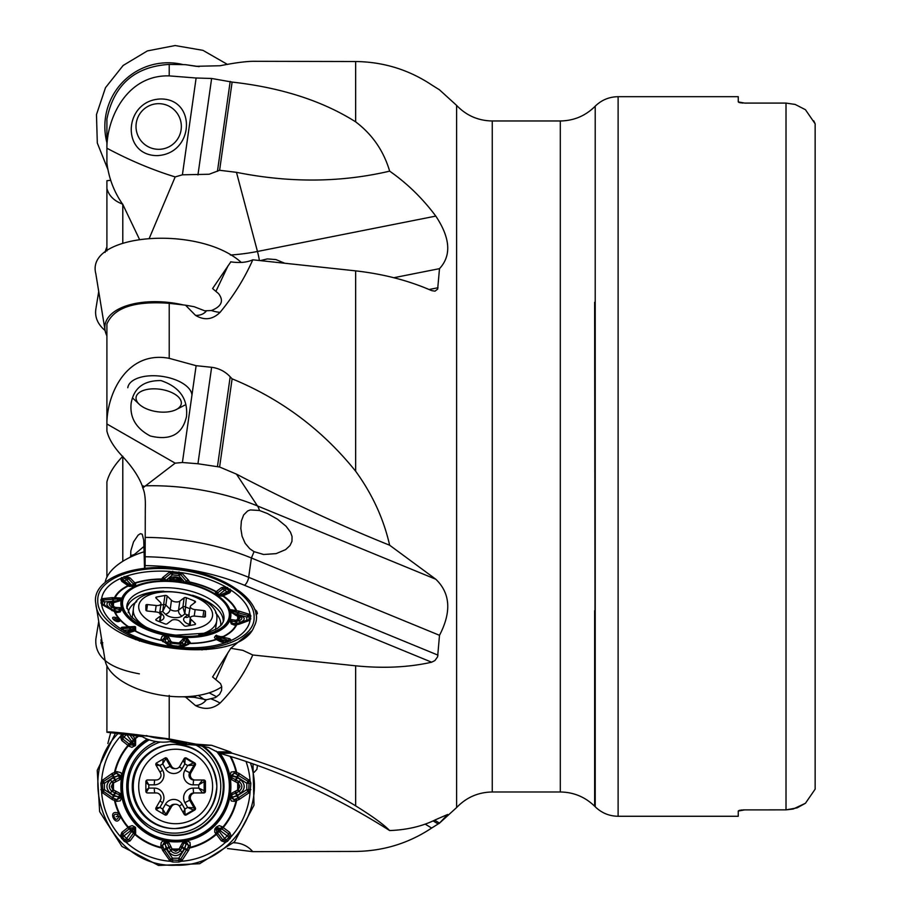 <?xml version="1.0" encoding="UTF-8"?>
<svg xmlns="http://www.w3.org/2000/svg" width="911" height="911" viewBox="0 0 911 911"><rect width="100%" height="100%" fill="white"/><g stroke="black" fill="none" stroke-linecap="round" stroke-linejoin="round"><path stroke-width="1.37" d="M122.791 561.301L122.791 456.707C132.163 466.762 138.631 476.419 142.184 485.677A108.466 47.474 -153.9 0 0 144.724 486.451L142.811 488.057C144.815 492.145 145.635 499.103 145.293 508.919L145.134 565.617A142.981 70.956 -171.9 0 1 244.535 585.295L431.655 662.206L434.911 660.555L437.622 656.797L439.501 635.309L251.39 557.987A149.45 74.167 8.1 0 0 145.248 537.399M142.811 488.057L142.184 485.677M122.791 456.707C114.114 447.586 108.83 439.034 106.906 431.04L106.906 323.986C113.921 307.633 134.691 300.744 169.218 303.317L169.218 358.33C127.904 350.473 107.737 391.855 106.906 421.987M160.974 380.582C179.535 386.89 188.042 398.859 186.504 416.475C182.507 434.331 170.448 440.844 150.338 436.005C135.99 428.421 129.601 417.5 131.15 403.243C133.86 387.938 143.801 380.377 160.974 380.582M219.608 467.013L232.111 378.828C281.237 399.041 322.414 429.844 355.643 471.215C372.348 494.206 383.679 518.871 389.646 545.222C340.748 525.613 289.698 501.915 236.473 474.141L219.608 467.013L197.949 463.756L182.405 462.503L196.127 365.687L169.218 358.33M182.405 462.503L175.174 463.152L106.906 423.979M175.174 463.152L144.724 486.451M259.476 510.49L250.32 509.921L247.633 510.969L243.647 514.954L241.381 521.001L240.823 528.437L242.075 536.272L245.173 543.32L249.773 548.729L254.01 551.645L263.643 554.492L276.135 553.626L285.667 549.595L290.005 545.518L291.975 541.305L292.055 536.511L290.472 532.138L286.065 526.239L277.411 519.145L267.435 513.542L259.476 510.49A48.568 19.233 112.3 0 0 257.46 505.935L435.8 579.237C450.387 593.277 451.628 611.976 439.501 635.309M122.791 242.998L122.791 204.428L139.372 239.115M122.791 204.428C114.114 192.084 108.83 178.283 106.906 163.035L106.906 118.999C113.921 84.791 134.691 66.594 169.218 64.408L169.218 75.886C127.904 74.691 107.737 116.175 106.906 146.238M160.974 98.969C196.856 99.037 194.225 154.312 156.863 155.622C120.503 155.223 123.748 99.857 160.974 98.969M219.608 170.277L232.111 82.081C281.237 87.604 322.414 100.859 355.643 121.846C372.303 134.407 383.645 150.85 389.646 171.143C340.748 182.599 289.698 182.997 236.473 172.327L219.608 170.277L209.131 174.252L182.405 174.81L196.127 78.004L169.218 75.886M182.405 174.81L175.174 176.916C152.353 169.901 129.59 160.336 106.906 148.208M175.174 176.916L149.404 238.01M122.791 204.189C114.114 200.978 108.83 195.728 106.906 188.463L106.906 250.992M110.698 180.344L106.906 180.708L106.906 188.463M144.53 568.441L143.733 540.212L142.218 534.222L140.442 533.664L138.142 535.099L133.53 541.897L130.808 550.95L130.706 556.598L129.578 557.532M122.791 456.252C114.114 465.373 108.83 473.925 106.906 481.919L106.906 577.13M110.698 732.615L107.851 743.558M106.906 785.988L106.906 786.945M144.838 568.407L145.134 565.617M148.8 736.293L130.865 734.448L141.797 736.293M171.45 741.269L186.789 743.604L165.198 738.798M142.378 736.669L106.906 732.25L106.906 665.816M219.608 753.215L232.111 753.215C281.237 767.916 322.414 785.453 355.643 805.848C372.28 816.176 383.622 824.409 389.646 830.559C340.748 799.482 289.698 775.398 236.473 758.294L219.608 753.215L208.665 747.555L197.949 745.3L182.405 744.173L196.127 744.173L169.218 738.923C128.2 733.332 107.43 731.1 106.906 732.216M182.405 744.173L169.833 741.6M389.646 545.222L435.8 579.237M230.825 648.268L212.593 676.953L220.508 683.569L221.715 686.655L221.578 690.447L219.631 694.296L215.292 697.644L206.353 699.785L194.145 697.302L185.514 696.995L195.478 705.569C204.383 709.999 212.582 709.168 220.063 703.087C233.774 689.194 244.683 673.161 252.78 654.986L355.643 665.804C383.383 668.583 408.72 667.376 431.655 662.206M389.646 830.559C407.126 829.898 422.51 826.254 435.8 819.615L447.7 814.468L439.25 823.362M434.649 820.173L439.501 823.123L431.655 828.053C408.72 843.29 383.383 851.079 355.643 851.432L252.78 851.66C247.781 845.909 241.415 842.948 233.649 842.755M439.501 89.836L431.655 84.905C408.72 69.669 383.383 61.88 355.643 61.527L252.78 61.299C244.683 61.515 233.774 63.007 220.063 65.751L195.922 66.309M389.646 171.143C407.115 183.316 422.499 198.302 435.8 216.101C450.376 238.044 451.605 255.57 439.501 268.654L437.656 289.117L434.991 291.156L431.655 290.62C408.777 280.588 383.44 274.006 355.643 270.863L252.78 259.806C246.949 262.47 239.559 263.142 230.62 261.821M232.111 378.828L230.187 376.79C225.131 371.426 218.936 368.26 211.625 367.292L196.127 365.687M232.111 82.081L211.625 78.471L196.127 78.004M232.111 753.215L230.187 751.848L211.625 745.3L196.127 744.173M169.218 695.389L169.218 738.923M185.514 696.995L183.259 696.778M227.477 848.528L252.78 851.66M230.825 261.844L212.593 288.548L218.606 293.684C224.015 300.835 221.612 306.46 211.386 310.537L204.69 310.799L194.145 306.711L185.514 305.185L195.478 315.331C204.383 320.672 212.582 319.681 220.063 312.359C233.774 295.722 244.683 278.197 252.78 259.806M185.514 305.185L169.218 303.317M199.133 66.628L185.514 64.67L196.4 66.366M185.514 64.67L169.218 64.408M594.644 302.281L595.213 806.782C601.59 812.976 609.22 816.142 618.113 816.267L618.113 96.691L738.252 96.691L738.252 101.918L744.731 103.091L786.011 103.091L786.011 809.868L797.114 807.863L805.438 803.263L793.208 809.036L786.011 809.868L743.012 809.902M738.912 102.419L739.493 102.601M740.165 102.738L741.053 102.875M741.953 102.977L743.012 103.057M741.953 809.981L741.053 810.084M740.165 810.221L739.493 810.357M738.912 810.539L738.252 811.041L738.252 816.267L618.113 816.267M738.252 811.041L744.731 809.868M786.011 103.091L795.144 104.435L805.438 109.696L795.144 104.435L786.011 103.091M813.739 120.821L814.946 123.338M805.438 109.696L815.151 123.816L815.151 789.142L805.438 803.263M130.706 556.598L132.63 555.926L143.984 546.429M257.46 765.422L256.902 769.339L254.18 772.3M162.147 813.261A28.332 28.116 90 0 0 163.183 813.477M165.369 813.819A28.332 28.116 90 0 0 166.075 813.887M184.796 762.587A28.332 28.116 90 0 0 183.999 762.04M252.04 630.663L230.665 648.381M194.145 697.302L196.286 695.742M252.78 654.986L242.873 650.352L230.62 648.256M254.511 609.083L256.72 611.247L257.449 613.49L256.071 614.845M439.501 268.654L393.803 277.718M284.596 263.199L275.953 259.578L267.435 258.906L260.295 260.603M246.038 761.437A75.021 74.451 -90 0 1 250.092 780.909L250.855 783.312L250.069 792.035L248.646 790.999L249.079 783.301L248.02 781.342L235.721 773.803L234.059 773.314L230.403 775.99A3.245 0.957 -176.9 0 0 229.845 775.614L231.109 772.072L234.355 771.617L239.012 773.371L250.092 780.841M250.092 792.103L239.012 799.573L234.355 801.327L231.337 801.02L229.834 797.33M250.092 792.035A75.021 74.451 -90 0 1 231.292 836.537L227.602 841.195L225.518 842.322A75.021 74.451 -90 0 1 181.369 861.282M225.484 842.379L221.362 840.842L214.768 832.187L214.791 829.09L216.522 826.869L219.278 825.617L222.056 826.676L229.731 832.403L231.337 836.492M182.439 842.857L184.717 841.172A55.423 55.002 -90 0 1 167.043 841.172L169.036 842.857L172.384 849.576L175.698 851.318L178.795 849.576L182.439 842.857A3.245 1.56 23.3 0 0 183.931 842.937A4.043 0.922 -145.4 0 1 185.73 843.734A4.043 0.797 -90 0 1 186.163 841.536L183.931 842.937L181.995 847.492A4.043 0.797 -148 0 0 184.09 849.006L182.189 852.024C177.816 856.807 173.352 856.807 168.786 852.024L164.754 843.825A4.043 1.366 -31.1 0 0 162.454 845.454L164.071 849.473L171.257 859.927L178.898 860.36L179 862.022L181.369 861.259L180.219 859.927L187.905 847.651L188.566 845.454L186.163 841.536A3.245 1.31 95.5 0 0 186.653 840.842L189.966 842.322L190.308 845.704L188.634 850.327L181.437 861.271M170.255 861.271L162.625 850.327L160.826 845.704L161.224 842.573L162.363 841.422L165.107 840.842L162.454 845.454L160.826 845.704M170.323 861.282A75.021 74.451 -90 0 1 126.151 842.333L124.112 841.195L120.411 836.526A75.021 74.451 -90 0 1 101.588 792.035M120.354 836.492L121.801 832.403L129.077 826.676L132.186 825.628L134.828 826.869L135.58 827.632L135.671 833.314L130.171 840.842L126.196 842.379M121.915 797.33L120.229 800.871L116.779 801.327L112.258 799.573L101.599 792.103M116.13 816.7L118.498 816.062L118.555 816.666L117.576 814.707C110.072 811.906 116.38 824.512 118.555 816.666L120.503 816.575C116.699 830.08 105.87 808.421 118.817 813.216L120.503 816.575A63.144 62.677 90 0 0 128.007 827.575A3.245 0.877 52.1 0 1 128.963 829.101L122.757 833.941L121.972 836.241L120.411 836.514M132.402 735.2L135.671 739.63L135.58 745.312L131.947 747.327L129.077 746.268L121.801 740.529L120.354 736.452M231.713 779.725L230.176 777.573A55.423 55.002 -90 0 1 230.176 795.371L231.713 793.219L238.226 789.7L239.992 786.398L238.226 783.244L231.713 779.725A3.245 1.993 -68.8 0 0 231.69 778.131A4.043 1.571 124.4 0 1 232.328 776.149L236.894 777.413L240.55 779.725C245.389 784.223 245.389 788.721 240.55 793.219L237.498 795.201L236.063 793.014L231.69 794.813L230.426 797.432L234.059 799.63L238.067 798.025L248.646 790.987M101.599 780.841L112.258 773.371L116.779 771.617L120.981 772.699L121.915 775.614A3.245 0.888 -7.3 0 0 121.095 775.99L116.972 773.314L115.287 773.803L102.841 781.945L102.419 783.301L104.423 783.289L104.423 789.643L114.023 796.055L118.646 796.795L113.943 795.519L110.425 793.219C105.767 788.721 105.767 784.223 110.425 779.725L113.351 777.743A4.043 0.945 -123.7 0 0 114.945 779.93L120.924 777.026L121.095 775.99L118.646 776.149A4.043 0.786 -122.1 0 1 119.592 778.131A3.245 1.355 71.6 0 0 119.762 779.725L112.953 783.244L111.256 786.546L112.953 789.7L119.762 793.219L121.584 795.371A55.423 55.002 -90 0 1 121.584 777.573L121.915 775.716A55.423 55.002 -90 0 1 147.286 739.128M162.932 847.139L161.372 847.412A62.597 62.13 -90 0 1 135.113 833.975L135.113 833.975A3.245 0.729 -142.2 0 0 133.575 832.882A4.043 0.979 35.8 0 1 131.548 831.561L132.186 830.752L131.457 830.012A4.043 0.752 52.4 0 1 130.193 828.099L128.963 829.101M231.28 836.514L229.515 836.252L228.638 833.941L221.578 828.725L222.728 827.234A62.597 62.13 -90 0 0 236.063 800.78L235.721 799.129M124.021 734.107L121.972 736.692L122.757 739.003L130.193 744.845L134.042 745.357L134.771 744.617L132.186 742.192A4.043 0.66 143.7 0 1 134.179 740.825L133.575 740.062A3.245 0.729 -37.8 0 0 135.113 738.969L135.113 738.969A62.597 62.13 -90 0 1 138.688 736.111M121.106 796.897A3.245 0.82 5.5 0 0 121.915 797.227L121.584 795.371A3.245 0.695 -25.7 0 0 120.924 795.918L119.592 794.813A4.043 0.786 -57.9 0 1 118.646 796.795L121.095 796.954L120.924 795.918M166.383 841.707A3.245 1.196 115.1 0 0 167.043 841.172L165.21 840.842L165.244 843.734A4.043 1.435 149 0 1 167.362 842.937L165.403 841.536M230.585 795.918A3.245 1.002 -157.8 0 0 230.176 795.371L229.845 797.227A55.423 55.002 -90 0 1 186.55 840.842L184.717 841.172L185.127 841.707M230.403 776.035A3.245 0.877 -178.3 0 0 229.845 775.716L230.176 777.573A3.245 1.002 157.8 0 0 230.585 777.026L235.425 779.679L236.894 777.413A62.597 62.13 90 0 0 236.814 776.889L232.396 775.671L230.403 775.99L230.585 777.026M101.588 780.909A75.021 74.451 -90 0 1 120.4 736.407L122.017 733.856M252.973 763.828L253.998 805.244L234.56 841.787L199.646 863.73L158.56 865.45L121.972 846.456L99.629 811.633L97.238 770.273L115.503 733.116M129.077 746.268L130.193 744.845A4.043 0.752 127.6 0 1 131.457 742.932L132.186 742.192L126.572 734.448L123.976 737.056L130.672 742.26A4.043 1.082 128 0 0 129.442 744.219A3.245 0.797 129.7 0 1 128.428 745.71L128.428 745.71A62.597 62.13 -90 0 0 115.093 772.152A3.245 0.831 -102.2 0 1 115.287 773.803M250.423 762.94C267.572 810.949 226.816 867.067 175.937 865.222C110.709 868.57 71.73 779.736 118.179 733.412M100.87 783.312L102.419 783.301L102.841 790.987L101.622 792.035L100.87 783.312L101.611 780.909L102.841 781.945M179 862.022L172.726 862.022L170.323 861.259L171.257 859.927M120.924 777.026A3.245 0.695 25.7 0 0 121.584 777.573L119.762 779.725M112.258 773.371A3.245 0.74 -122.8 0 1 113.01 774.919A4.043 0.865 56.4 0 0 114.023 776.889A62.597 62.13 90 0 0 113.943 777.413L118.555 775.671L113.431 777.208A63.144 62.677 90 0 0 113.351 777.743L113.943 777.413A4.043 0.865 -123.6 0 0 115.583 779.679L115.982 781.376M119.762 793.219A3.245 1.355 108.4 0 0 119.592 794.813L115.583 793.265A4.043 0.865 -56.4 0 0 113.943 795.519A62.597 62.13 90 0 0 114.023 796.055A4.043 0.865 123.6 0 0 113.01 798.025L116.972 799.63L121.061 797.432L118.555 797.273A4.043 0.706 122.1 0 1 116.972 799.63L116.779 801.327M115.982 791.557L115.583 793.265L114.945 793.014A4.043 0.945 -56.3 0 0 113.351 795.201A63.144 62.677 90 0 0 113.431 795.736A4.043 0.934 123.7 0 0 112.452 797.66L113.01 798.025A3.245 0.74 -57.2 0 1 112.258 799.573M116.779 771.617L116.972 773.314A4.043 0.706 57.9 0 1 118.555 775.671L121.061 775.512A3.245 0.9 172.3 0 1 121.903 775.136M121.903 797.808A3.245 0.9 7.7 0 1 121.061 797.432L121.095 796.954A3.245 0.888 7.3 0 0 121.903 797.319M111.666 773.746A3.245 0.729 55.9 0 1 112.452 775.272A4.043 0.934 56.3 0 0 113.431 777.208L104.423 783.289A4.043 0.979 56.2 0 1 103.444 781.342A3.245 0.774 55.9 0 0 102.658 779.805M115.435 791.34L114.945 793.014L111.825 791.249C108.523 788.061 108.523 784.872 111.825 781.695L114.945 779.93L115.435 781.592M112.953 783.244A3.245 0.786 55.8 0 0 111.825 781.695A4.043 0.957 56.3 0 1 110.425 779.725M112.953 789.7A3.245 0.786 -55.8 0 1 111.825 791.249A4.043 0.957 -56.3 0 0 110.425 793.219M102.841 790.987L112.452 797.66A3.245 0.729 -55.9 0 1 111.666 799.186M135.58 745.312L134.179 740.825L135.671 739.63M128.747 745.984A3.245 0.615 -48 0 0 129.852 744.549A4.043 0.991 127.9 0 1 131.093 742.602A62.597 62.13 90 0 1 131.879 741.816A4.043 0.9 144.1 0 1 133.894 740.484A3.245 0.581 -40.6 0 0 135.386 739.299M135.113 738.969A3.245 0.729 142.2 0 1 133.564 740.062L133.564 740.062A4.043 0.979 144.2 0 0 131.548 741.383A63.144 62.677 90 0 0 130.672 742.26L134.828 746.075M133.564 740.062L129.806 734.847M239.012 799.573L236.814 796.055A62.597 62.13 90 0 0 236.894 795.519L232.396 797.273L237.429 795.736A63.144 62.677 90 0 0 237.498 795.201L236.894 795.519L235.425 793.265A3.245 0.797 -103.8 0 0 235.175 791.557M229.845 797.319A3.245 0.957 176.9 0 0 230.403 796.954L232.328 796.795A4.043 1.571 55.6 0 1 231.69 794.813A3.245 1.993 -111.2 0 0 231.713 793.219M235.175 781.376A3.245 0.797 -76.2 0 0 235.425 779.679L236.063 779.93L237.498 777.743A63.144 62.677 90 0 0 237.429 777.208L236.814 776.889L239.012 773.371M234.355 801.327L234.059 799.63A4.043 1.503 -124.3 0 1 232.396 797.273L230.426 797.432A3.245 0.979 -3.5 0 1 229.823 797.808M229.823 775.136A3.245 0.979 -176.5 0 1 230.426 775.512L232.396 775.671A4.043 1.503 -55.7 0 1 234.059 773.314L234.355 771.617M239.616 799.186L237.429 795.736L246.801 789.643L246.801 783.289L237.429 777.208L239.616 773.746M235.698 781.592A3.245 0.592 106 0 0 236.063 779.93L239.263 781.695C242.702 784.883 242.702 788.072 239.263 791.249L236.063 793.014A3.245 0.592 -106 0 0 235.698 791.34M238.226 789.7L240.55 793.219M238.226 783.244L240.55 779.725M250.855 789.632L246.801 789.643L248.988 793.139M222.398 826.96L219.745 830.331A62.597 62.13 90 0 1 218.959 831.128L219.3 831.561A63.144 62.677 90 0 0 220.189 830.673L221.578 828.725L217.114 827.587L216.385 828.327L218.629 830.752L216.818 832.119L222.819 839.805L225.142 840.648L226.315 840.01L224.664 838.496L227.249 835.888L219.369 830.012L215.759 833.645M215.77 827.632L216.818 832.119L215.463 833.314M222.056 826.676L219.369 830.012L216.522 826.869M217.456 832.882L219.3 831.561L224.664 838.496L221.362 840.842M164.606 840.842L166.235 848.938A63.144 62.677 90 0 0 166.759 849.006L169.013 847.492L167.362 842.937A3.245 1.788 -15.3 0 0 169.036 842.857M162.625 850.327L165.904 848.323A62.597 62.13 90 0 0 166.428 848.403L170.528 846.513M180.629 846.513L182.246 846.843A4.043 0.729 -147.9 0 0 184.398 848.403L184.09 849.006A63.144 62.677 90 0 0 184.614 848.938L186.197 843.825L184.398 848.403A62.597 62.13 90 0 0 184.933 848.323A4.043 0.717 32.1 0 0 187.006 849.473A3.245 0.615 -148.8 0 1 188.634 850.327M187.119 840.842A3.245 1.321 -84.1 0 1 186.618 841.559A4.043 0.786 -90 0 0 186.197 843.825A4.043 0.843 34.5 0 1 188.566 845.454L190.308 845.704M163.023 850.92L166.235 848.938L172.464 858.196L178.772 858.196L184.614 848.938A4.043 0.797 32 0 0 186.664 850.031A3.245 0.615 -147.5 0 1 188.27 850.92M180.412 847.059L181.995 847.492L180.287 850.669C177.189 854.074 174.024 854.074 170.801 850.669L169.013 847.492L170.733 847.059M172.384 849.576L168.786 852.024M178.795 849.576A3.245 0.672 -147.6 0 1 180.287 850.669A4.043 0.809 -148 0 0 182.189 852.024M126.173 842.322L126.333 840.648L128.576 839.805L134.179 832.119L134.771 828.327L134.042 827.587L130.193 828.099L129.077 826.676M134.828 826.869L131.093 830.331A4.043 0.991 52.1 0 1 129.852 828.384A3.245 0.615 -132 0 0 128.747 826.96M135.671 833.314L134.179 832.119A4.043 0.66 36.3 0 1 132.186 830.752L135.58 827.632M135.386 833.645A3.245 0.581 40.6 0 0 133.894 832.46A4.043 0.9 35.9 0 1 131.879 831.128A62.597 62.13 90 0 1 131.093 830.331L123.976 835.888L126.572 838.496L131.548 831.561A63.144 62.677 90 0 1 130.672 830.673A4.043 1.082 52 0 1 129.442 828.725A3.245 0.797 50.3 0 0 128.428 827.234A62.597 62.13 -90 0 1 115.093 800.78A3.245 0.831 -77.8 0 0 115.287 799.129M163.126 847.651L161.566 848.016A63.144 62.677 90 0 1 134.794 834.408A3.245 0.797 -144.3 0 0 133.211 833.383M170.346 849.974L171.928 848.961A62.597 62.13 -90 0 0 179.228 848.961A3.245 0.604 -149.1 0 1 180.72 849.974M170.767 850.623L172.35 849.53A63.144 62.677 90 0 0 178.829 849.53A3.245 0.672 -147.6 0 1 180.321 850.623M217.843 833.383L216.385 834.408A63.144 62.677 90 0 1 189.613 848.016A3.245 0.604 -165.5 0 0 187.905 847.651M216.044 833.975A62.597 62.13 -90 0 1 189.784 847.412L188.076 847.139M186.55 840.842A3.245 1.23 93.8 0 1 186.106 841.536M121.972 736.703L120.411 736.407M117.576 814.707L118.817 813.216A63.144 62.677 90 0 1 114.501 800.598A3.245 0.865 -73.9 0 0 114.786 798.958M112.497 791.693A3.245 0.729 -57.5 0 0 113.556 790.144A62.597 62.13 -90 0 1 113.556 782.8A3.245 0.729 57.5 0 0 112.497 781.239M111.871 791.283A3.245 0.786 -55.8 0 0 112.998 789.735A63.144 62.677 90 0 1 112.998 783.209A3.245 0.786 55.8 0 0 111.871 781.661M114.786 773.986A3.245 0.865 -106.1 0 0 114.501 772.334A63.144 62.677 90 0 1 128.007 745.369A3.245 0.877 -52.1 0 0 128.963 743.832M121.106 776.035A3.245 0.82 -5.5 0 1 121.915 775.716M229.993 756.267A62.597 62.13 -90 0 1 236.063 772.152L235.721 773.803M230.756 756.494A63.144 62.677 90 0 1 236.678 772.334L236.245 773.986M238.568 781.239L237.6 782.8A62.597 62.13 -90 0 1 237.6 790.144L238.568 791.693M250.069 780.898L248.646 781.957M239.217 781.661L238.181 783.209A63.144 62.677 90 0 1 238.181 789.735L239.217 791.283M236.245 798.958L236.678 800.598A63.144 62.677 90 0 1 223.172 827.575L222.079 829.101M225.529 842.311L225.142 840.648M183.259 812.68L184.865 809.059L187.655 807.442L184.91 802.659A9.714 9.645 -90 0 1 193.257 788.095L198.735 788.095L205.43 791.329A1.617 1.606 90 0 1 203.825 792.946L195.136 792.946A4.851 4.817 90 0 0 190.957 800.234L189.682 800.234L194.02 807.818L195.307 807.818L190.957 800.234M175.652 804.276A4.851 4.817 90 0 0 171.473 806.702L170.198 806.702A4.851 4.817 90 0 1 174.365 804.276L175.652 804.276A4.851 4.817 90 0 1 179.831 806.702L184.17 814.297A1.617 1.606 90 0 0 186.368 814.889L194.715 810.027A1.617 1.606 90 0 0 195.307 807.818M163.263 759.034L162.693 763.885L165.848 758.647L170.198 766.231L171.473 766.231L167.134 758.647A1.617 1.606 90 0 0 164.937 758.054L156.59 762.917A1.617 1.606 90 0 0 155.997 765.126L160.347 772.71A4.851 4.817 90 0 1 156.168 779.998L147.48 779.998A1.617 1.606 90 0 0 145.874 781.615L145.874 791.329A1.617 1.606 90 0 0 147.48 792.946L156.168 792.946A4.851 4.817 90 0 1 160.347 800.234L155.997 807.818A1.617 1.606 90 0 0 156.59 810.027L164.937 814.889A1.617 1.606 90 0 0 167.134 814.297L171.473 806.702M171.473 766.231A4.851 4.817 90 0 0 179.831 766.231L184.17 758.647A1.617 1.606 90 0 1 186.368 758.054L185.081 758.054L193.439 762.917L194.715 762.917L186.368 758.054M190.957 772.71A4.851 4.817 90 0 0 195.136 779.998L202.549 779.998L198.735 784.849L204.155 781.615L204.155 791.329A1.617 1.606 -90 0 1 202.549 792.946L198.735 788.095L198.735 784.849L193.257 784.849A9.714 9.645 -90 0 1 184.91 770.285L187.655 765.502L194.02 765.126L189.682 772.71L190.957 772.71L195.307 765.126A1.617 1.606 90 0 0 194.715 762.917M205.43 791.329L205.43 781.615A1.617 1.606 90 0 0 203.825 779.998L195.136 779.998M174.035 744.378A42.088 41.781 90 0 0 132.254 786.466A42.088 41.781 90 0 0 174.035 828.566L175.06 828.566A42.088 41.781 -90 0 1 133.279 786.466A42.088 41.781 -90 0 1 175.06 744.378A42.088 41.781 -90 0 1 216.841 786.466A42.088 41.781 -90 0 1 175.06 828.566C200.477 826.049 214.404 812.02 216.875 786.466C214.404 760.924 200.477 746.895 175.06 744.378L174.035 744.378M146.284 792.411L148.812 788.095L154.301 788.095A4.851 0.592 90 0 0 154.893 792.946L147.48 792.946M202.549 792.946L195.136 792.946M165.426 804.276L170.198 806.702L165.848 814.297L162.693 809.059L165.426 804.276A9.714 9.645 -90 0 1 182.132 804.276L184.865 809.059L185.081 814.889L186.368 814.889M194.715 810.027L193.439 810.027A1.617 1.606 -90 0 0 194.02 807.818L187.655 807.442L193.439 810.027L185.081 814.889M163.263 813.91L162.693 809.059L159.903 807.442L156.032 809.492M156.066 807.704L159.903 807.442L162.648 802.659A9.714 9.645 -90 0 0 154.301 788.095M145.874 790.156L148.812 788.095L148.812 784.849L145.874 782.777M185.081 758.054L184.865 763.885L187.655 765.502L193.439 762.917A1.617 1.606 -90 0 1 194.02 765.126L195.307 765.126M146.284 780.533L148.812 784.849L154.301 784.849A9.714 9.645 -90 0 0 162.648 770.285L159.903 765.502L156.066 765.24M156.032 763.452L159.903 765.502L162.693 763.885L165.426 768.668A9.714 9.645 -90 0 0 182.132 768.668L184.865 763.885L183.259 760.252M102.658 644.464L101.599 644.202A75.021 37.226 -8.1 0 0 103.353 649.759M105.118 582.402A63.724 31.623 -8.1 0 1 144.166 551.77M139.372 673.844C109.092 668.378 94.585 656.797 95.86 639.101M102.841 642.779L101.622 644.168L100.87 643.155L101.611 638.6M106.906 247.143A63.724 31.623 -8.1 0 0 105.118 252.415M95.86 309.102C94.664 317.153 97.75 324.305 105.118 330.556M181.346 126.492A22.821 22.661 90 0 1 147.354 146.261A22.821 22.661 90 0 1 147.354 106.724A22.821 22.661 90 0 1 181.346 126.492M183.259 64.635A63.724 63.246 -90 0 0 106.906 142.663M227.477 64.43L202.948 50.344L175.128 45.55L147.4 50.902L123.156 65.455L105.505 87.65L96.475 114.592L97.306 143.016L107.851 169.4M127.791 387.733A32.375 16.068 8.1 0 1 160.382 376.152A32.375 16.068 8.1 0 1 191.959 395.089M181.346 402.901A22.821 11.331 8.1 0 1 176.324 409.529A22.821 11.331 8.1 0 1 139.235 404.268A22.821 11.331 8.1 0 1 152.661 388.849A22.821 11.331 8.1 0 1 181.346 402.901M183.259 304.923A63.724 31.623 -171.9 0 0 105.05 330.192A63.724 31.623 -171.9 0 0 106.906 335.829M241.267 262.436C199.27 224.436 84.848 233.421 95.86 273.858M205.419 616.519L205.43 616.405A1.617 0.809 8.1 0 1 205.43 616.462A1.617 0.809 8.1 0 1 203.825 617.043L195.136 616.121A4.851 2.414 8.1 0 0 190.331 617.863A4.851 2.414 8.1 0 0 190.957 619.321L190.092 625.47M159.539 621.735L160.347 616.064L155.997 619.389A1.617 0.809 8.1 0 0 155.792 619.719A1.617 0.809 8.1 0 0 156.59 620.562L164.937 623.876A1.617 0.809 8.1 0 0 167.134 623.819L171.473 620.482A4.851 2.414 8.1 0 1 179.831 621.37L184.17 625.629A1.617 0.809 8.1 0 0 186.368 626.153L194.715 624.616A1.617 0.809 8.1 0 0 195.512 624.058A1.617 0.809 8.1 0 0 195.307 623.579L190.957 619.321M160.347 616.064A4.851 2.414 8.1 0 0 160.985 615.084A4.851 2.414 8.1 0 0 156.168 611.976L147.48 611.053A1.617 0.809 8.1 0 1 145.874 610.074L145.874 605.211A1.617 0.809 8.1 0 1 145.874 605.155A1.617 0.809 8.1 0 1 147.48 604.574L156.168 605.496A4.851 2.414 8.1 0 0 160.985 603.754A4.851 2.414 8.1 0 0 160.347 602.308L155.997 598.049A1.617 0.809 8.1 0 1 155.792 597.559A1.617 0.809 8.1 0 1 156.59 597.001L156.385 598.425M160.803 605.041L163.65 604.505L162.693 611.554L165.848 605.041L170.198 609.3L171.473 600.247L167.134 595.999A1.617 0.809 8.1 0 0 164.937 595.464L156.59 597.001M171.473 600.247A4.851 2.414 8.1 0 0 179.831 601.135L178.545 610.176L182.895 606.851L184.17 597.81L179.831 601.135M189.386 624.468A9.714 4.817 -171.9 0 1 184.91 617.123A4.851 3.792 -127.5 0 0 188.452 616.804L190.331 606.532A4.851 2.414 8.1 0 1 190.957 605.553L195.307 602.228A1.617 0.809 8.1 0 0 195.512 601.898A1.617 0.809 8.1 0 0 194.715 601.055L186.368 597.741A1.617 0.809 8.1 0 0 184.17 597.81M190.331 606.532A4.851 2.414 8.1 0 0 195.136 609.641L194.225 616.064M205.43 616.405L205.43 611.554A1.617 0.809 8.1 0 0 203.825 610.575L195.136 609.641M146.66 627.406A42.088 20.885 -171.9 0 1 133.382 609.072L132.357 616.337A42.088 20.885 8.1 0 0 132.254 617.92M215.36 629.706A42.088 20.885 8.1 0 0 215.702 628.157L216.738 620.892A42.088 20.885 -171.9 0 1 198.883 634.808M146.375 735.53A32.375 16.068 8.1 0 0 168.421 738.787M140.374 735.257A22.821 11.331 8.1 0 0 174.149 740.461M184.91 617.123L187.655 615.016L189.124 614.993M186.368 597.741L184.865 613.912L187.655 615.016L189.181 614.629M160.974 614.697A4.851 3.496 134.4 0 0 162.648 614.754L159.903 612.067L162.693 611.554L165.426 614.242A9.714 4.817 -171.9 0 0 182.132 616.018L184.865 613.912L182.895 606.851A1.617 0.809 -171.9 0 1 185.081 606.783L190.012 608.742M181.437 572.643L188.634 580.398L190.479 583.985M188.566 583.7L180.23 573.93L181.357 572.643A75.021 37.226 -171.9 0 1 225.541 586.809L231.269 590.328A75.021 37.226 -171.9 0 1 250.092 614.572L250.855 615.745L250.069 620.129A75.021 37.226 -171.9 0 1 231.292 640.387L225.518 642.665A75.021 37.226 -171.9 0 1 181.369 647.448L170.311 646.263M231.337 590.351L229.731 592.81L222.056 596.25L215.77 594.336L215.463 592.23L221.362 587.697L225.484 586.775M250.069 614.572L248.646 615.677L230.403 610.677A3.245 3.166 -166.8 0 0 229.845 609.539L239.012 611.133L250.092 614.538M250.092 620.163L239.012 624.24L234.355 625.083L231.337 623.967L229.834 620.391A3.245 2.209 176 0 1 230.403 621.154L230.426 621.473A4.043 3.348 0.9 0 0 232.396 623.511A4.043 2.585 -85.5 0 0 233.74 624.559M225.484 642.688L221.362 642.073L215.463 639.067L214.472 637.29L215.77 635.491L229.731 638.748L231.337 640.365M186.653 637.552L190.308 642.585L188.634 644.259L181.437 647.448M169.207 645.762L160.826 639.454L162.067 636.368L165.107 635.263L165.346 636.527L162.454 639.909L164.071 641.902L170.642 646.138A3.245 2.437 -57.6 0 0 170.505 646.047A3.245 2.437 -57.6 0 0 169.207 645.762L170.255 646.263M170.323 646.275A75.021 37.226 -171.9 0 1 126.151 632.097L120.411 628.59A75.021 37.226 -171.9 0 1 101.588 604.346M120.354 628.567L121.801 627.269L134.828 626.506L135.58 626.973L135.671 630.583L130.171 632.371L126.173 632.097M101.611 598.778L100.87 599.802L101.611 604.346L113.01 610.746L118.293 612.135L120.366 611.053L121.106 609.493A3.245 2.243 9.7 0 1 121.903 608.912L120.229 611.964L116.779 612.579L101.599 604.369M117.781 621.165L118.555 620.539A3.245 2.927 -5.6 0 1 120.503 620.448C116.699 625.299 105.87 613.319 118.817 618.592L120.503 620.448A63.144 31.338 8.1 0 0 128.007 626.745A3.245 2.095 85.2 0 1 128.963 628.089L122.757 628.613L121.972 629.353L120.411 628.59M160.735 580.911L162.625 577.631L170.255 571.459M126.196 576.219L130.171 578.007L135.671 583.735L135.58 585.807L134.828 586.115L129.077 586.365L121.801 581.332L120.354 578.542M115.435 607.432A3.245 0.683 -79.4 0 0 114.945 608.685L111.825 607.182C108.523 604.756 108.523 603.162 111.825 602.41L115.583 602.08L120.924 599.529A3.245 2.129 34.1 0 1 120.947 599.506A3.245 2.129 34.1 0 1 121.584 598.982L119.762 600.884L112.03 603.173L111.256 604.187L112.11 605.599L115.435 607.432L119.762 607.637A3.245 1.48 75.9 0 0 119.592 609.072A4.043 2.221 -83.7 0 1 118.646 611.11A4.043 3.348 0.9 0 0 121.095 609.527L114.945 608.685A4.043 1.423 -59.8 0 1 113.351 610.154L110.425 608.434C105.767 605.018 105.767 602.775 110.425 601.681L118.555 600.611A4.043 1.48 63.6 0 1 116.972 599.005L113.01 599.187A3.245 1.856 -94.6 0 0 112.258 597.65L101.599 598.743A75.021 37.226 -171.9 0 1 120.4 578.519L126.162 576.253A75.021 37.226 -171.9 0 1 170.323 571.459L181.369 572.655M231.713 612.784L230.176 610.529A55.423 27.501 -171.9 0 1 230.176 619.423L235.698 620.22L239.183 619.047L239.992 617.806L231.69 612.647L239.217 615.938A3.245 1.606 106 0 0 238.181 616.28A63.144 31.338 8.1 0 1 238.181 619.537A3.245 1.48 -110.1 0 1 239.217 620.755L235.425 621.621L230.403 621.108A3.245 2.277 177.6 0 0 229.845 620.323A55.423 27.501 -171.9 0 1 186.55 637.518L184.717 637.495A3.245 0.854 70 0 1 185.127 638.702L183.931 639.977A4.043 2.346 -137.3 0 0 185.73 641.72L184.09 644.589L178.066 646.184L172.817 645.603L166.759 642.745A4.043 3.04 123.1 0 0 169.013 641.674L166.383 636.709L165.346 636.527L165.244 639.545A4.043 2.095 145.8 0 0 167.362 638.212A3.245 1.378 -14.1 0 1 169.036 637.689L170.733 641.173L172.384 642.46L178.795 643.143L184.717 637.495A55.423 27.501 -171.9 0 1 167.043 635.616L169.036 637.689M180.845 582.083L178.795 580.034L172.384 579.35L170.289 580.99M112.258 597.65L121.915 598.06A55.423 27.501 -171.9 0 1 131.696 587.994A55.423 27.501 -171.9 0 1 165.21 580.888L167.043 580.911A55.423 27.501 -171.9 0 1 175.88 581.491A55.423 27.501 -171.9 0 1 184.717 582.789L186.55 583.154A55.423 27.501 -171.9 0 1 224.208 601.112A55.423 27.501 -171.9 0 1 229.845 609.561L230.176 610.529A3.245 1.981 153.1 0 1 230.483 610.917L230.426 610.814M162.932 640.832A3.245 2.904 150.5 0 0 161.372 640.285A62.597 31.065 -171.9 0 1 135.113 630.776L135.113 630.776A3.245 2.539 -107.6 0 0 133.575 630.56A4.043 3.245 72.1 0 1 131.548 630.275L132.186 630.07L131.457 629.626A4.043 2.482 79.9 0 1 130.193 627.907L128.963 628.089M231.28 640.376L229.515 640.786L221.578 637.837A3.245 1.833 -71.5 0 1 222.728 636.732L222.728 636.732A62.597 31.065 -171.9 0 0 236.063 624.923L234.07 624.604L238.067 624.046L249.079 619.503A4.043 3.519 -0.1 0 1 246.801 620.243L246.801 617.066L232.328 612.887L240.55 615.517C245.389 617.612 245.389 619.867 240.55 622.27L237.498 623.363A4.043 1.833 70.6 0 1 236.063 621.564A3.245 1.059 -88.6 0 0 235.698 620.22M225.518 586.821L225.154 588.347L222.819 588.848L217.456 593.061A3.245 2.05 -125.3 0 0 216.044 591.877L216.044 591.877A62.597 31.065 -171.9 0 0 189.784 582.368A3.245 2.471 -16.6 0 0 188.076 582.835M133.849 586.365A4.043 2.653 68.3 0 1 132.186 585.784A4.043 2.46 132.7 0 0 134.179 584.691L133.575 584.145A3.245 1.799 -45.8 0 1 135.113 583.279L135.113 583.279A62.597 31.065 -171.9 0 1 161.372 579.35A3.245 2.551 20.7 0 1 162.932 580.159L162.454 580.922M121.106 609.493A3.245 2.3 7.6 0 1 121.915 608.844L121.584 607.876A55.423 27.501 -171.9 0 1 121.584 598.982L121.915 598.083A3.245 3.12 -19.6 0 0 121.106 599.062L116.972 599.005L116.779 597.73M166.383 636.709L167.043 635.616L165.21 635.252L165.403 636.516M230.585 620.642A3.245 2.984 -115.7 0 0 230.176 619.423L229.845 620.323M221.737 686.803A63.724 31.623 -171.9 0 1 153.219 693.624A63.724 31.623 -171.9 0 1 105.05 660.19L95.849 603.856M175.914 568.521C225.564 572.985 266.934 603.446 254.192 626.29C239.434 668.811 98.286 648.791 95.86 603.856C90.838 580.569 130.501 563.078 175.914 568.521M126.162 576.253L126.344 577.836L121.972 579.578L122.757 581.138L129.442 585.784A3.245 1.344 124.9 0 0 128.428 585.932L128.428 585.932A62.597 31.065 -171.9 0 0 115.093 597.741A3.245 0.991 -82.9 0 1 115.287 599.096M179.114 569.819C219.893 574.602 254.807 596.716 254.101 617.1C255.16 638.144 217.866 653.187 175.937 648.199C134.156 644.339 96.817 621.382 97.773 600.52C96.76 579.498 134.019 564.513 175.607 569.409L179.114 569.819M119.762 607.637L121.584 607.876A3.245 2.824 -58.8 0 0 120.924 608.981M121.903 597.901A3.245 3.132 151.3 0 0 121.061 598.88A4.043 3.644 178.8 0 1 118.555 600.611L113.431 601.169A63.144 31.338 8.1 0 0 113.351 601.431A4.043 2.357 -94.9 0 0 114.809 602.16M101.611 598.789L102.841 600.167L102.419 600.736A4.043 3.485 -179.9 0 0 104.423 601.92L113.431 601.169A4.043 2.357 85.1 0 1 112.452 599.244L113.01 599.187A4.043 2.334 84 0 0 114.023 601.146A62.597 31.065 8.1 0 0 113.943 601.408A4.043 2.334 -95.9 0 0 115.321 602.114M121.903 598.06A3.245 3.132 -27 0 0 121.095 599.039L121.106 599.062A4.043 3.644 178.8 0 1 118.646 600.793A4.043 1.435 -117.3 0 0 119.136 600.941M115.982 607.557A3.245 0.672 96.3 0 0 115.583 608.878A4.043 1.458 -60.7 0 1 113.943 610.461L113.351 610.154A63.144 31.338 8.1 0 0 113.431 610.427L118.555 611.406L113.943 610.461A62.597 31.065 8.1 0 0 114.023 610.734A4.043 1.469 119.3 0 1 113.351 610.917M121.903 609.243A3.245 2.232 10.2 0 0 121.061 609.846A4.043 3.348 0.9 0 1 118.555 611.406A4.043 2.186 97.5 0 1 117.109 612.181M111.666 597.707A3.245 1.902 84.4 0 1 112.452 599.244L103.444 600.019A4.043 2.38 85.8 0 0 104.423 601.92L104.423 605.098L113.431 610.427A4.043 1.423 120.2 0 1 112.77 610.586M112.953 602.968A3.245 1.924 85.4 0 0 111.825 602.41A4.043 2.369 85.4 0 1 110.425 601.681M112.953 606.202A3.245 1.15 -59.1 0 0 111.825 607.182A4.043 1.412 -59.6 0 1 110.425 608.434M135.58 585.807A3.245 2.164 -111.6 0 0 135.056 585.91A3.245 2.164 -111.6 0 0 134.771 586.058L134.179 584.691A3.245 1.924 127.1 0 1 135.671 583.735M128.747 586.149A3.245 1.549 -56 0 1 129.852 586.058A4.043 1.594 123.7 0 0 131.093 585.83A62.597 31.065 8.1 0 1 131.879 585.511L126.572 579.863L123.976 580.888L130.672 585.534A4.043 1.537 124.8 0 1 129.442 585.784L130.193 586.274A4.043 1.72 120.6 0 0 131.457 586.08L131.879 585.511A4.043 2.323 135.7 0 0 133.894 584.452A3.245 1.811 -50.5 0 1 135.386 583.518M135.113 583.279A3.245 1.799 134.2 0 0 133.564 584.145L133.564 584.145A4.043 2.266 136.8 0 1 131.548 585.181A63.144 31.338 8.1 0 0 130.672 585.534L131.457 586.08A4.043 2.653 68.4 0 0 132.573 586.604M133.564 584.145L128.576 578.827L126.333 577.836M124.112 576.492A3.245 2.118 -112 0 1 125.183 577.973A4.043 2.642 -111.9 0 0 126.572 579.863A4.043 2.266 136.8 0 0 128.576 578.827A3.245 1.822 -43.1 0 1 130.171 578.007M168.763 580.945L169.013 580.66A4.043 2.779 49.5 0 1 166.759 580.205L168.786 578.485C173.341 575.911 177.816 576.39 182.189 579.908L184.09 582.049A4.043 2.517 -41.6 0 1 181.995 582.038L182.246 582.38M185.035 582.801L184.614 582.14A63.144 31.338 8.1 0 0 184.09 582.049L184.398 582.459A4.043 2.562 -42.5 0 1 183.885 582.584M188.634 580.398A3.245 2.061 -41 0 0 187.006 581.332A4.043 2.562 137.5 0 1 184.933 582.55A62.597 31.065 8.1 0 0 184.398 582.459L184.5 582.698M167.191 580.865A4.043 2.824 50.3 0 1 166.428 580.546L166.759 580.205A63.144 31.338 8.1 0 0 166.235 580.182L165.745 580.842M166.28 580.854L166.428 580.546A62.597 31.065 8.1 0 0 165.904 580.535A4.043 2.824 -129.7 0 1 164.071 578.895L162.932 580.159M188.27 579.977A3.245 2.027 -42.3 0 0 186.664 580.945A4.043 2.517 138.4 0 1 184.614 582.14L178.772 575.558L172.464 574.887L166.235 580.182A4.043 2.779 -130.5 0 1 164.435 578.587L164.071 578.895A3.245 2.266 48.7 0 0 162.625 577.631M170.733 580.592A3.245 2.87 -146.5 0 0 169.013 580.66L170.767 578.997A3.245 2.209 -130.4 0 1 172.35 579.373A63.144 31.338 8.1 0 1 178.829 580.068A3.245 1.993 -41.6 0 1 180.321 580.011L181.995 582.038A3.245 2.756 148.4 0 0 180.412 581.617M170.767 578.997L175.493 577.813L180.287 579.977A4.043 2.505 138.6 0 0 182.189 579.908M172.384 579.35A3.245 2.209 -130.4 0 0 170.801 578.963A4.043 2.767 49.3 0 1 168.786 578.485M180.23 573.93L171.257 572.973L164.435 578.587A3.245 2.243 50.3 0 0 163.023 577.301M218.481 595.703A4.043 2.3 121.3 0 0 219.369 595.43A4.043 2.118 -110.1 0 0 220.804 595.908L228.638 592.401L229.515 591.011L228.9 590.305A4.043 2.312 -58.9 0 1 227.249 591.877L224.664 590.294L218.629 594.974L219.745 595.247A4.043 1.981 -113.1 0 0 221.145 595.771A3.245 1.845 66.1 0 1 222.398 596.113M220.485 596.01L220.804 595.908A3.245 1.913 69.4 0 1 222.056 596.25M217.456 595.27A4.043 2.3 121.4 0 0 218.629 594.974A4.043 2.756 -124.2 0 1 216.818 593.482L216.385 594.735M221.578 595.578A3.245 1.651 65.4 0 1 222.728 595.965A3.245 1.651 -114.6 0 0 221.578 595.578A4.043 1.924 -114.3 0 1 220.189 595.054A63.144 31.338 8.1 0 0 219.3 594.519A4.043 2.562 -128.2 0 1 217.456 593.061L217.103 593.3A4.043 2.619 -127.1 0 0 218.959 594.769A62.597 31.065 8.1 0 1 219.745 595.247L227.249 591.877A4.043 1.924 -114.3 0 0 228.638 592.401A3.245 1.537 -114.3 0 1 229.731 592.81M215.759 592.059A3.245 2.073 -120.3 0 1 217.103 593.3L216.818 593.482A3.245 2.186 -118 0 0 215.463 592.23M237.828 624.115A4.043 1.879 -108.4 0 1 236.814 623.796A62.597 31.065 8.1 0 0 236.894 623.534L232.396 623.511L237.429 623.614A63.144 31.338 8.1 0 0 237.498 623.363L236.894 623.534A4.043 1.868 71.5 0 1 235.425 621.621A3.245 1.048 -84.1 0 0 235.175 620.232M230.403 621.154A4.043 3.348 0.9 0 0 232.328 623.204A4.043 2.608 95.8 0 1 231.69 620.995A3.245 1.799 -62.3 0 0 231.713 619.537M235.755 614.925A4.043 1.924 107.2 0 0 236.894 614.481A62.597 31.065 8.1 0 0 236.814 614.208A4.043 1.913 -72.7 0 0 238.067 612.488A3.245 1.526 106 0 1 239.012 611.133M236.279 615.084A4.043 1.947 106.2 0 0 237.498 614.629A63.144 31.338 8.1 0 0 237.429 614.356A4.043 1.947 -73.8 0 0 238.636 612.659A3.245 1.571 106.9 0 1 239.616 611.304M232.146 612.932A4.043 1.036 128.2 0 0 232.328 612.887A4.043 3.644 178.8 0 1 231.451 612.283M230.585 611.19L230.585 611.19A3.245 1.981 153.1 0 0 230.483 610.917L235.698 615.346M229.845 609.561A3.245 3.143 -173.3 0 1 230.403 610.677A4.043 3.644 178.8 0 0 230.529 611.008M230.574 622.111L231.736 623.693L234.059 624.604A3.245 0.638 93.8 0 1 234.355 625.083M229.823 609.379A3.245 3.166 -165 0 1 230.426 610.518A4.043 3.644 178.8 0 0 232.396 612.716A4.043 1.082 -52.7 0 0 234.059 611.452L234.355 610.233M238.443 623.921A4.043 1.833 -109.3 0 1 237.429 623.614L246.801 620.243A4.043 1.811 -109.9 0 0 247.974 620.528M239.217 615.938L239.263 615.961C242.702 617.43 242.702 619.024 239.263 620.733A4.043 1.822 -109.6 0 0 240.55 622.27M238.226 616.292A3.245 1.606 106 0 1 239.263 615.961A4.043 1.959 106 0 0 240.55 615.517M248.988 614.048A3.245 1.594 106.1 0 0 248.02 615.38A4.043 1.97 -74.4 0 1 246.801 617.066A4.043 3.485 -179.9 0 0 249.079 616.326L248.646 615.665M216.522 635.195A3.245 2.129 -110.7 0 1 217.114 636.299A4.043 2.653 -111.7 0 0 219.369 638.964L218.629 639.26L224.664 642.312L227.249 641.287L220.189 639.26A4.043 2.232 -73.9 0 0 221.578 637.837L216.385 636.584A4.043 2.653 -111.6 0 0 218.629 639.26A4.043 2.824 -57.7 0 1 216.818 639.123L222.819 642.187A3.245 2.38 -63.2 0 1 222.819 642.187L217.82 639.659A3.245 2.38 -63.2 0 1 217.843 639.67M215.77 635.491A3.245 2.129 -112.6 0 1 216.385 636.584L216.818 639.123A3.245 2.073 122 0 0 215.463 639.067M222.398 636.595A3.245 1.856 -66.8 0 0 221.145 637.689A4.043 2.186 -72.5 0 1 219.745 639.112A62.597 31.065 8.1 0 1 218.959 639.431A4.043 2.927 -61.6 0 1 217.103 639.294L217.456 639.476A3.245 2.289 116.8 0 0 216.044 639.385A62.597 31.065 -171.9 0 1 189.784 643.314A3.245 2.995 -151.6 0 0 188.076 643.508L188.566 642.688L186.618 638.884L186.197 641.879L186.163 638.736L185.127 638.702M222.056 636.447A3.245 1.754 -64.1 0 0 220.804 637.541A4.043 2.084 -69.1 0 1 219.369 638.964L220.189 639.26A63.144 31.338 8.1 0 1 219.3 639.602A4.043 2.961 -63.2 0 1 217.513 639.499M215.759 639.237A3.245 2.129 118.3 0 1 217.103 639.294L217.239 639.374M229.731 638.748A3.245 1.788 106 0 0 228.638 639.875A4.043 2.232 -73.9 0 1 227.249 641.287A4.043 2.642 -111.9 0 0 228.513 641.39M163.023 641.754A3.245 2.426 -56.8 0 1 164.299 642.05A3.245 2.426 -56.8 0 1 164.435 642.153A4.043 3.018 -55.6 0 0 165.904 642.392A62.597 31.065 8.1 0 0 166.428 642.483L164.754 639.59L166.235 642.654A63.144 31.338 8.1 0 0 166.759 642.745L166.428 642.483A4.043 3.018 124.3 0 0 168.763 641.321A3.245 2.46 -19.2 0 1 170.528 640.832M182.439 639.112A3.245 1.492 23 0 1 183.931 639.977L182.246 642.756A4.043 3.28 -116.6 0 0 184.398 644.396A62.597 31.065 8.1 0 0 184.933 644.407L186.197 641.879A4.043 2.403 43.4 0 0 188.566 642.688A3.245 2.756 -164.7 0 1 190.308 642.585M180.629 641.902A3.245 2.551 23.4 0 1 182.246 642.756L181.995 643.052A4.043 3.314 -115.3 0 0 184.09 644.589A63.144 31.338 8.1 0 0 184.614 644.601L184.933 644.407A4.043 3.28 63.4 0 0 187.006 644.339L188.076 643.508M160.826 639.454A3.245 2.71 166.3 0 1 162.454 639.909A4.043 2.141 -35 0 0 164.754 639.59L164.606 635.297M187.119 637.689L186.618 638.884L186.653 637.563M178.772 647.277L184.614 644.601A4.043 3.314 64.7 0 0 186.664 644.51L187.006 644.339A3.245 2.676 -116.7 0 1 188.634 644.259M164.868 642.414A4.043 3.04 -56.9 0 0 166.235 642.654L172.464 646.605M180.412 642.198A3.245 2.653 -151.4 0 1 181.995 643.052L180.287 644.179L170.801 643.166L169.013 641.674A3.245 2.539 -24.8 0 1 170.733 641.173M172.384 642.46A3.245 2.448 -58 0 0 170.801 643.166A4.043 3.052 -57.2 0 1 168.786 644.043M178.795 643.143A3.245 2.665 -114.1 0 1 180.287 644.179A4.043 3.314 -115 0 0 182.189 645.466M133.211 630.674L134.179 630.332L134.771 627.907L134.042 627.463A4.043 2.3 -58.6 0 1 131.457 629.626L123.976 630.31L126.572 631.881A4.043 2.312 -58.9 0 1 126.299 631.915L128.474 632.188L133.211 630.674A3.245 2.619 -107.9 0 1 134.794 630.89A63.144 31.338 8.1 0 0 161.566 640.535A3.245 2.87 142.7 0 1 163.126 641.071L164.071 641.902A3.245 2.46 124.3 0 0 163.957 641.822A3.245 2.46 124.3 0 0 162.625 641.492M181.369 647.436L180.219 647.379L186.664 644.51A3.245 2.642 -115.3 0 1 188.27 644.441M134.828 626.506A3.245 1.845 -59.5 0 0 134.042 627.463L130.193 627.907A3.245 2.061 -105.6 0 0 129.077 626.563M135.58 626.973A3.245 1.856 -57.8 0 0 134.771 627.907A4.043 2.3 -58.7 0 1 132.186 630.07A4.043 3.12 66.3 0 0 134.179 630.332A3.245 2.334 67.1 0 1 135.671 630.583M135.386 630.685A3.245 2.391 71.1 0 0 133.894 630.446A4.043 3.211 70.4 0 1 131.879 630.173A62.597 31.065 8.1 0 1 131.093 629.695A4.043 2.585 83.6 0 1 129.852 627.975A3.245 2.152 -102.8 0 0 128.747 626.643M127.153 632.12A4.043 3.245 72.2 0 1 126.572 631.881L131.548 630.275A63.144 31.338 8.1 0 1 130.672 629.74A4.043 2.619 85.1 0 1 129.442 628.043A3.245 2.141 82.4 0 0 128.428 626.7A62.597 31.065 -171.9 0 1 115.093 612.055L112.907 610.677A3.245 1.116 -60.6 0 1 113.01 610.746M123.236 630.298A4.043 2.3 121.6 0 0 123.976 630.31A4.043 2.619 85.1 0 1 122.757 628.613A3.245 2.107 85.2 0 0 121.801 627.269M118.464 620.254L115.173 618.683L113.693 619.138L114.148 620.084M116.13 620.607L118.498 620.243M170.346 642.87A3.245 2.471 -55.3 0 1 171.928 642.187A62.597 31.065 -171.9 0 0 179.228 642.961A3.245 2.676 -117.3 0 1 180.72 643.975M170.767 643.143A3.245 2.448 -58 0 1 172.35 642.437A63.144 31.338 8.1 0 0 178.829 643.132A3.245 2.665 -114.1 0 1 180.321 644.157M216.044 639.385A3.245 2.289 -63.2 0 1 217.456 639.476L217.82 639.659A3.245 2.38 -63.2 0 0 216.385 639.556A63.144 31.338 8.1 0 1 189.613 643.519A3.245 2.984 -142.1 0 0 187.905 643.713M186.55 637.518L186.106 638.713M231.269 590.317L229.515 591.011M121.972 579.578L120.411 578.531M129.077 586.365A3.245 1.617 -59.2 0 1 130.193 586.274M116.779 612.579L115.276 611.748M117.576 619.446A3.245 1.458 121 0 1 118.817 618.592A63.144 31.338 8.1 0 1 114.501 611.828L114.763 611.554M112.497 607.58A3.245 1.105 -60.9 0 1 113.556 606.578A62.597 31.065 -171.9 0 1 113.556 602.9A3.245 1.845 85.4 0 0 112.497 602.353M111.871 607.216A3.245 1.15 -59.1 0 1 112.998 606.225A63.144 31.338 8.1 0 1 112.998 602.968A3.245 1.924 85.4 0 0 111.871 602.399M114.786 599.096A3.245 1.184 -83.9 0 0 114.501 597.696A63.144 31.338 8.1 0 1 128.007 585.648A3.245 1.23 -55.2 0 1 128.963 585.454M222.728 595.965A62.597 31.065 -171.9 0 1 236.063 610.609A3.245 0.604 95.1 0 0 235.721 611.907M222.079 595.35A3.245 1.537 -114.2 0 1 223.172 595.76A63.144 31.338 8.1 0 1 236.678 610.677A3.245 0.809 96.1 0 0 236.245 612.01M238.568 615.756A3.245 1.503 106 0 0 237.6 616.087A62.597 31.065 -171.9 0 1 237.6 619.765A3.245 1.435 -108.1 0 1 238.568 620.983M250.081 620.129L248.02 620.516A3.245 1.48 -109.9 0 1 248.054 620.493L238.705 623.83A3.245 1.503 -109.3 0 0 238.636 623.853M236.245 624.502A3.245 0.695 80.3 0 1 236.279 624.479A3.245 0.695 80.3 0 1 236.678 624.809A63.144 31.338 8.1 0 1 223.172 636.857A3.245 1.788 106 0 0 222.079 637.985M235.721 624.57L238.147 624.024A3.245 1.446 71.5 0 1 239.012 624.24M229.823 620.721A3.245 2.186 -4.5 0 1 230.426 621.473M160.826 580.227A3.245 2.87 16.1 0 1 162.112 580.694M133.211 583.769A3.245 1.822 -43.1 0 1 134.794 582.949A63.144 31.338 8.1 0 1 161.566 578.986A3.245 2.482 26.1 0 1 163.126 579.886M170.528 580.785A3.245 2.972 -148.3 0 0 168.831 580.922M180.72 580.466A3.245 2.073 139.2 0 0 179.228 580.478A62.597 31.065 -171.9 0 0 171.928 579.703A3.245 2.277 -131.5 0 0 170.346 579.362M171.257 572.973L170.323 571.47M182.086 582.277A3.245 2.881 148.1 0 0 180.629 581.867M187.905 582.528A3.245 2.38 -21.2 0 1 189.613 581.97A63.144 31.338 8.1 0 1 216.385 591.626A3.245 2.05 51.7 0 1 217.843 592.765M188.736 583.632A3.245 2.813 -16.1 0 1 190.308 583.359M145.293 556.746A149.45 74.167 -171.9 0 1 248.657 577.312L251.39 557.987A48.568 19.233 112.3 0 0 254.01 551.645M145.407 485.814A146.603 72.755 -171.9 0 1 257.46 505.935L236.473 474.141M230.369 255.034A146.603 72.755 -171.9 0 0 257.46 251.47L435.8 216.101M259.396 260.512A48.568 24.301 78.8 0 0 257.46 251.47L236.473 172.327M439.159 89.529L456.616 105.403L456.616 807.556L439.159 823.43M355.643 471.215L355.643 270.863M355.643 805.848L355.643 665.804M355.643 121.846L355.643 61.527M230.187 376.79L217.444 466.694M211.625 367.292L197.949 463.756M230.187 81.421L217.444 171.325M211.625 78.471L197.949 174.935M211.625 745.3L197.949 745.3M230.187 751.848L217.444 751.848M456.616 105.403C466.33 115.549 478.207 120.742 492.247 120.969L492.247 791.989L560.299 791.989L560.299 120.969C573.634 120.776 585.078 116.039 594.644 106.746L595.213 106.177L595.213 806.782M560.299 791.989C573.634 792.183 585.078 796.92 594.644 806.212L594.644 610.677M130.637 555.585A24.278 10.579 175.4 0 0 134.509 554.446M425.164 824.113L431.655 828.053M253.212 764.659L254.237 764.272M211.386 699.022A24.278 10.499 -155.6 0 1 220.063 703.087M215.884 679.31L228.057 652.47M255.843 613.513L256.72 611.247M195.478 705.569A12.948 11 164.8 0 0 206.353 699.785M216.738 696.835L209.143 692.827M204.69 699.853L198.325 695.423M211.386 310.537A24.278 12.014 -154.6 0 0 220.063 312.359M215.884 291.429L228.057 265.75M195.478 315.331A12.948 11.217 16 0 0 206.353 310.958M135.75 553.398L135.864 554.719M433.101 820.902L438.009 823.886M429.081 289.504L438.009 287.739M244.535 585.295A6.479 2.562 -67.7 0 0 248.657 577.312L438.009 655.146M137.937 735.997A63.144 62.677 90 0 0 134.794 738.536A3.245 0.797 -35.7 0 1 133.211 739.561M165.21 840.842A55.423 55.002 -90 0 1 121.915 797.227M219.961 753.317A55.423 55.002 -90 0 1 229.845 775.716M148.402 739.55A54.501 54.091 90 0 0 130.763 816.461A54.501 54.091 90 0 0 207.867 830.456A54.501 54.091 90 0 0 217.98 752.19M216.237 751.108A53.851 53.453 -90 0 1 175.925 840.318A53.851 53.453 -90 0 1 149.199 739.834M102.658 793.139A3.245 0.774 -55.9 0 0 103.444 791.602A4.043 0.979 123.8 0 1 104.423 789.643L100.87 789.632M121.801 740.529A3.245 0.877 -52.1 0 0 122.757 739.003A4.043 1.082 128 0 1 123.976 737.056L121.539 734.346M248.988 779.805L246.801 783.289L250.855 783.312M229.731 832.403L227.249 835.888L228.9 837.414L229.515 836.241M227.602 841.195L226.315 840.01L228.9 837.414L230.176 838.598M172.726 862.022L172.464 858.196L169.207 860.189M182.439 860.189A3.245 0.66 -147.6 0 0 180.822 859.301A4.043 0.831 32 0 1 178.772 858.196L178.898 860.36L180.23 859.927M121.972 836.241L122.609 837.414L123.976 835.888A4.043 1.082 52 0 1 122.757 833.941A3.245 0.877 52.1 0 0 121.801 832.403M130.171 840.842A3.245 0.797 -144.3 0 0 128.576 839.805A4.043 0.991 35.8 0 1 126.572 838.496L125.183 840.01L126.333 840.648M121.539 838.598L122.609 837.414L125.183 840.01L124.112 841.195M128.428 827.234A3.245 0.797 50.3 0 1 129.442 828.725M133.564 832.882A3.245 0.729 37.8 0 1 135.113 833.975M129.442 744.219A3.245 0.797 129.7 0 1 128.428 745.71M221.578 828.725L222.728 827.234M196.013 745.152A46.677 46.324 -90 0 1 174.456 833.144A46.677 46.324 -90 0 1 160.29 742.032M201.411 745.699A48.738 48.374 -90 0 1 174.901 835.205A48.738 48.374 -90 0 1 147.514 826.641M147.514 746.303A48.738 48.374 -90 0 1 156.145 741.554M155.986 741.52A49.012 48.647 90 0 0 175.379 835.478A49.012 48.647 90 0 0 202.72 745.938M212.605 786.466A37.237 36.952 90 0 0 157.17 754.228A37.237 36.952 90 0 0 157.17 818.716A37.237 36.952 90 0 0 212.605 786.466M165.096 814.969A1.617 1.606 -90 0 0 165.848 814.297L167.134 814.297M205.43 781.615L204.155 781.615A1.617 1.606 -90 0 0 202.549 779.998M167.134 758.647L165.848 758.647A1.617 1.606 -90 0 0 165.096 757.975M193.257 788.095A4.851 0.592 -90 0 0 193.849 792.946A4.851 4.817 90 0 0 189.682 800.234L184.91 802.659M184.91 770.285L189.682 772.71A4.851 4.817 90 0 0 193.849 779.998A4.851 0.592 90 0 0 193.257 784.849M165.426 768.668L170.198 766.231A4.851 4.817 90 0 0 174.365 768.668L175.652 768.668M179.342 806.007L182.132 804.276M159.915 800.974L162.648 802.659M154.893 779.998A4.851 0.592 -90 0 0 154.301 784.849M159.915 771.97L162.648 770.285M182.132 768.668L179.342 766.937M100.87 643.155A3.245 2.801 -0.1 0 0 102.157 642.471M100.87 639.989A3.245 2.824 0.1 0 0 101.69 639.636M212.605 614.743A37.237 18.482 8.1 0 0 157.17 592.719A37.237 18.482 8.1 0 0 157.17 624.969A37.237 18.482 8.1 0 0 212.605 614.743M216.841 619.423A42.088 20.885 -171.9 0 1 216.738 620.892L216.875 618.911C219.79 590.123 134.361 579.817 133.382 609.072M147.48 604.574L146.591 610.825M155.269 611.885L156.168 605.496M162.648 614.754A9.714 4.817 -171.9 0 1 160.177 620.767M155.997 619.389L155.895 620.095M195.182 624.468L195.307 623.579M202.925 616.952L203.825 610.575M205.43 611.554L204.656 617.02M194.464 602.877L194.715 601.055M167.134 595.999L165.848 605.041A1.617 0.809 -171.9 0 0 163.65 604.505L164.937 595.464M189.044 615.574A4.851 2.414 8.1 0 0 190.399 617.59M165.426 614.242A4.851 3.496 134.4 0 0 170.198 609.3A4.851 2.414 8.1 0 0 178.545 610.176A4.851 3.792 52.5 0 0 182.132 616.018M159.619 613.08A4.851 2.414 8.1 0 0 159.698 612.796L159.926 614.139M165.21 635.252A55.423 27.501 -171.9 0 1 121.915 608.844M175.925 581.617A54.501 27.045 8.1 0 0 129.077 617.51A54.501 27.045 8.1 0 0 222.774 627.474A54.501 27.045 8.1 0 0 175.925 581.617M175.925 635.787A53.851 26.726 -171.9 0 1 129.635 590.476A53.851 26.726 -171.9 0 1 222.216 600.326A53.851 26.726 -171.9 0 1 175.925 635.787M102.658 598.493A3.245 1.913 85.2 0 1 103.444 600.019L102.841 600.167M103.535 605.211A4.043 1.401 120.7 0 0 104.423 605.098A4.043 3.519 -0.1 0 1 102.419 603.902L103.444 605.143A3.245 1.15 -59.3 0 0 103.364 605.075L102.954 604.79A4.043 4.043 0 0 0 102.966 604.802M100.87 599.802A3.245 2.801 0.1 0 1 102.419 600.736L102.419 603.902A3.245 2.824 -0.1 0 0 100.87 602.957M121.801 581.332A3.245 1.23 -55.2 0 1 122.757 581.138A4.043 1.537 124.8 0 0 123.976 580.888A4.043 2.665 68.6 0 1 122.609 578.997A3.245 2.141 68.6 0 0 121.539 577.517M178.795 580.034A3.245 1.993 -41.6 0 1 180.287 579.977L180.321 580.011M179 571.903L178.772 575.558A4.043 2.494 138.9 0 0 180.822 574.385A3.245 2.004 -41.7 0 1 182.439 573.452M169.207 572.04A3.245 2.221 49.6 0 1 170.642 573.304A4.043 2.756 -131 0 0 172.464 574.887L172.726 571.243M221.362 587.697A3.245 2.05 51.7 0 1 222.819 588.848A4.043 2.562 -128.2 0 0 224.664 590.294A4.043 2.3 121.6 0 0 226.315 588.734L225.142 588.347M230.176 589.075A3.245 1.856 121.1 0 0 228.9 590.305L226.315 588.734A3.245 1.845 121.7 0 1 227.602 587.504M238.226 619.526A3.245 1.469 -110.1 0 1 239.263 620.733L239.217 620.755M250.855 618.911A3.245 2.824 179.8 0 0 249.079 619.503L249.079 616.326A3.245 2.801 -179.8 0 1 250.855 615.745M225.165 642.449A4.043 2.665 68.6 0 1 224.664 642.312A4.043 2.961 -63.2 0 1 223.992 642.437M226.315 642.278L228.9 641.253A3.245 2.118 -111.9 0 1 229.025 641.185L226.452 642.209A3.245 2.141 -111.4 0 0 226.315 642.278M180.23 647.379L180.822 647.22A3.245 2.653 -114.5 0 1 182.439 647.163M121.539 629.649A3.245 1.845 -58.4 0 1 122.404 629.786A3.245 1.845 -58.4 0 1 122.609 629.945L125.183 631.517A3.245 1.856 121.1 0 0 124.978 631.357A3.245 1.856 121.1 0 0 124.112 631.221M130.171 632.371A3.245 2.619 -107.8 0 0 128.576 632.166A4.043 3.245 72.2 0 1 128.337 632.211M128.428 626.7A3.245 2.141 82.4 0 1 129.442 628.043M133.564 630.56A3.245 2.539 72.4 0 1 135.113 630.776M217.456 593.061A3.245 2.05 -125.3 0 0 216.044 591.877M216.34 594.678A3.245 1.879 121.2 0 0 216.078 594.462A3.245 1.879 121.2 0 0 215.77 594.336M129.442 585.784A3.245 1.355 124.9 0 0 128.428 585.932M134.828 586.115A3.245 2.095 -111.8 0 0 134.304 586.206A3.245 2.095 -111.8 0 0 134.042 586.354M112.258 610.757A3.245 1.116 -60.6 0 1 112.907 610.677L112.36 610.359A3.245 1.173 -59.9 0 1 112.452 610.438M111.666 610.427A3.245 1.173 -59.9 0 1 112.36 610.359L103.364 605.086A3.245 1.15 -59.3 0 0 102.658 605.155M248.988 620.721A3.245 1.48 -109.9 0 0 248.054 620.493L248.179 620.448M239.616 624.035A3.245 1.503 -109.3 0 0 238.705 623.83L238.147 624.024A3.245 1.446 71.5 0 0 238.067 624.046M221.578 637.837A3.245 1.833 -71.5 0 1 222.728 636.732M230.176 641.196A3.245 2.118 -111.9 0 0 229.025 641.185L229.082 641.162M227.602 642.221A3.245 2.141 -111.4 0 0 226.452 642.209L222.796 642.175A3.245 2.38 -63.2 0 0 221.362 642.073M139.474 641.139A35.62 17.673 -171.9 0 1 138.176 639.271M203.757 648.552A35.62 17.673 -171.9 0 1 201.98 649.998M128.246 612.716A46.677 23.162 -171.9 0 1 136.707 601.681M215.6 612.864A46.677 23.162 -171.9 0 1 220.667 625.811M126.8 608.4A48.738 24.187 -171.9 0 1 163.809 591.193M192.483 595.259A48.738 24.187 -171.9 0 1 223.252 622.065M223.73 620.585A49.012 24.324 8.1 0 0 175.379 588.244A49.012 24.324 8.1 0 0 126.754 606.84L130.66 616.2L139.725 623.693C149.529 629.66 161.577 633.475 175.846 635.138L206.899 633.088L217.365 628.499L221.783 624.547L223.73 620.585M492.247 120.969L560.299 120.969M456.616 807.556C466.33 797.41 478.207 792.217 492.247 791.989M618.113 96.691C609.22 96.817 601.59 99.982 595.213 106.177M147.673 746.189C139.087 752.281 133.017 760.309 129.476 770.285C123.008 793.23 129.077 812.054 147.673 826.755M98.73 621.473L95.849 639.101M98.73 291.486L95.849 309.102M176.324 409.529L184.865 405.099M139.235 404.268L132.471 397.845M105.05 330.192L95.849 273.858M160.006 621.917L160.985 615.084M189.226 625.629L190.331 617.863M160.985 603.754L159.698 612.796M224.208 601.112L219.858 597.229C208.676 588.848 194.032 583.587 175.903 581.446C157.626 579.738 142.89 581.924 131.696 587.994M120.947 599.495L119.592 600.691L114.365 602.205M117.029 612.169A4.043 4.043 0 0 0 120.628 610.791M180.777 647.243L170.961 646.241L163.752 641.674M126.31 631.915L122.211 629.649M220.508 595.999L215.964 594.428M135.067 585.921L130.307 586.342M234.07 624.604L230.904 622.748M114.046 620.004L117.77 621.165M206.114 649.657L206.307 648.302M135.591 639.67L135.785 638.326"/></g></svg>
